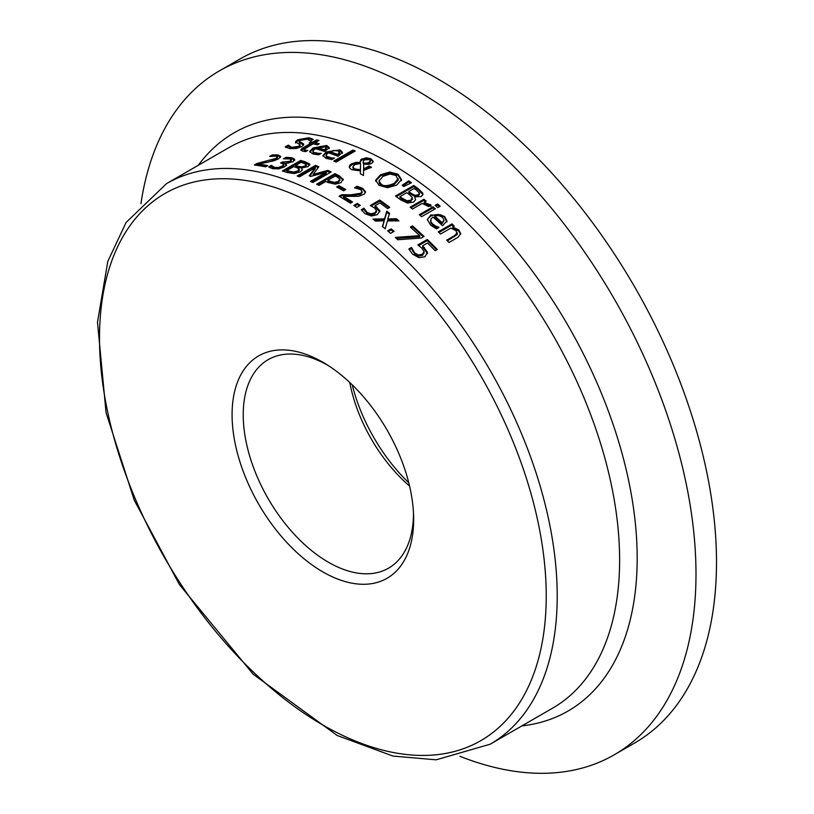 <?xml version="1.0" encoding="UTF-8"?>
<svg xmlns="http://www.w3.org/2000/svg" width="814" height="814" viewBox="0 0 814 814"><rect width="100%" height="100%" fill="white"/><g stroke="black" fill="none" stroke-linecap="round" stroke-linejoin="round"><path stroke-width="1.22" d="M422.608 245.828L427.472 252.299L424.939 256.766L418.915 257.662L412.617 254.212L408.862 248.952L411.467 247.456A323.646 186.864 60 0 1 411.64 247.629L414.784 253.032L418.538 255.006L422.456 254.233L424.063 251.658L421.906 248.199L417.847 244.933L427.279 239.489A323.646 186.864 60 0 1 437.322 249.45L435.175 250.692A323.646 186.864 -120 0 0 427.482 243.01L422.608 245.828L422.608 246.947L427.492 253.592M418.711 245.553L427.279 240.598A322.354 186.111 60 0 1 436.619 249.857M409.279 249.827L411.467 248.565A322.354 186.111 60 0 1 411.64 248.738L414.784 254.151L418.538 256.135L422.456 255.352L424.074 253.083L424.063 251.658M424.063 252.238L424.063 252.788M427.279 239.489L427.279 240.598M418.538 255.006L418.538 256.135M412.637 250.091L412.637 251.211M411.64 247.629L411.64 248.738M411.467 247.456L411.467 248.565M321.133 153.286A323.646 186.864 60 0 1 321.265 153.327L318.742 154.782L312.902 153.988L309.646 151.506L313.095 147.955L326.77 145.492L329.222 147.588L324.786 151.526A323.646 186.864 -120 0 0 315.272 148.677L312.82 151.119L313.237 153.113L318.315 154.416L318.315 153.327L321.133 153.408M309.747 152.035L313.095 149.054L326.77 146.581L329.222 148.677M317.043 147.66A323.646 186.864 60 0 1 324.298 149.786L326.272 147.945L324.735 146.551L320.909 146.378L317.043 147.66L317.043 148.748A322.354 186.111 60 0 1 324.298 150.875L326.272 148.626M324.298 149.786L324.298 150.875M312.82 151.18L313.858 152.432L318.315 153.327M322.975 156.105L326.343 152.971L333.445 150.478L340.018 150.956L342.47 153.337M331.563 157.967L334.381 158.048A323.646 186.864 60 0 1 334.513 158.099L331.99 159.554L326.149 158.425L322.893 155.576L326.343 151.892L340.018 149.888L342.47 152.269L338.034 156.308A323.646 186.864 -120 0 0 328.52 152.778L326.587 154.243L326.363 156.176L331.563 157.967L331.563 159.035L326.495 157.397L326.068 155.382M337.545 154.416L337.545 155.484L339.519 153.592L339.519 152.523L337.983 150.936L334.157 150.57L330.291 151.76A323.646 186.864 60 0 1 337.545 154.416L339.55 152.299L339.519 153.154M330.291 151.76L330.291 152.839A322.354 186.111 60 0 1 337.545 155.484M299.155 141.239L303.663 144.007L303.683 144.882L301.74 146.591L296.194 148.504L289.753 148.596L285.165 146.886L288.227 145.126A323.646 186.864 60 0 1 288.4 145.146L291.687 147.354L298.819 146.306L299.898 144.638L295.482 141.87L297.598 139.805L308.994 137.698L313.258 139.387L310.348 141.066A323.646 186.864 -120 0 0 310.165 141.025L307.051 138.94L300.397 140.008L299.155 141.168L299.196 142.562L303.612 145.034M295.482 142.999L297.598 140.934L308.994 138.818L312.393 139.876M286.08 147.497L288.227 146.255A322.354 186.111 60 0 1 288.4 146.276L291.687 148.474L298.819 147.426L300.081 146.154L300.081 145.034M288.4 145.146L288.4 146.276M288.227 145.126L288.227 146.255M352.91 150.061A323.646 186.864 60 0 1 355.23 151.017L336.101 162.057A323.646 186.864 -120 0 0 333.791 161.101L352.91 150.061L352.91 151.129A322.354 186.111 60 0 1 354.151 151.638M334.869 161.548L352.91 151.129M304.222 149.206L305.301 150.173L307.6 150.376A323.646 186.864 60 0 1 307.733 150.417L305.657 151.618L302.706 151.201L300.834 149.888L301.913 148.504L310.795 143.295A323.646 186.864 -120 0 0 309.239 142.959L311.152 141.86A323.646 186.864 60 0 1 312.708 142.185L316.656 139.906A323.646 186.864 60 0 1 318.966 140.435L315.018 142.715A323.646 186.864 60 0 1 319.281 143.752L317.368 144.851A323.646 186.864 -120 0 0 313.105 143.813L304.222 149.206L304.11 150.58L306.023 151.404M315.018 142.715L315.018 143.813A322.354 186.111 60 0 1 317.959 144.516M310.633 143.264L311.152 142.969A322.354 186.111 60 0 1 312.708 143.295L316.656 141.015A322.354 186.111 60 0 1 317.592 141.229M301.058 150.437L310.795 144.404L310.795 143.295M316.656 139.906L316.656 141.015M312.708 142.185L312.708 143.295M311.152 141.86L311.152 142.969M389.733 172.019L398.107 174.277L401.536 179.579L396.662 185.134L387.423 187.719L379.029 185.287L375.61 180.159L380.484 174.766L389.733 172.019L389.733 173.077L398.107 175.336L401.536 180.637M375.61 181.217L380.484 175.824L389.733 173.077M378.958 180.973L379.466 183.608L382.549 185.877L386.782 186.681L390.079 186.213L394.129 184.483L398.168 180.291L396.011 175.498L390.048 174.033L383.018 176.302L378.958 180.973L381.145 184.086C383.353 186.345 387.678 186.131 394.129 183.425L398.229 178.653M398.168 180.291L398.229 179.741M363.227 162.169L363.451 164.102L366.768 164.174L369.739 162.881L370.167 161.355M363.451 163.044L366.768 163.115L369.169 162.22L370.319 160.796L369.353 159.595L364.407 159.92L363.227 161.111L363.726 164.163M360.439 170.747L360.571 163.451L354.68 164.693L352.838 166.87L354.517 168.915L360.439 169.688L360.439 170.747L354.517 169.984L353.205 169.007L352.838 166.982M363.593 168.946L369.129 166.015A323.646 186.864 60 0 1 371.53 167.308L363.583 170.462L363.451 175.478A323.646 186.864 -120 0 0 360.307 173.748L360.419 170.879L351.841 169.739L349.837 168.254L349.247 166.86L349.766 165.273L351.546 163.818L356.003 162.393L360.276 162.373L360.694 159.707L366.076 157.743L370.981 158.75L373.27 161.376L371.815 163.329L368.61 164.397L363.726 164.133L363.593 170.004L369.129 167.073A322.354 186.111 60 0 1 370.584 167.857M360.103 161.782L361.894 159.88L366.076 158.801L370.981 159.809L373.188 161.894M349.308 167.236L351.546 164.886L356.003 163.451L360.276 163.431L360.276 162.373M360.348 173.769L360.419 170.879M363.227 161.111L363.125 162.81M366.768 163.115L366.768 164.174M360.439 169.688L360.571 163.451M366.076 157.743L366.076 158.801M369.129 166.015L369.129 167.073M408.74 180.83A323.646 186.864 60 0 1 411.477 182.743L403.815 186.477A323.646 186.864 -120 0 0 402.157 185.317L408.74 180.83L408.74 181.888A322.354 186.111 60 0 1 410.582 183.181M402.93 185.846L408.74 181.888M414.662 196.866L415.567 199.766L413.532 202.167L407.499 203.062L400.742 199.898A323.646 186.864 -120 0 0 395.492 196.032L413.807 185.46A323.646 186.864 60 0 1 418.65 189.031L422.72 193.111L422.965 194.454L421.235 196.54L414.662 196.866L415.567 199.766M396.316 196.622L413.807 186.528A322.354 186.111 60 0 1 418.65 190.1L422.904 194.729M400.01 196.601A323.646 186.864 60 0 1 401.974 198.067L406.908 200.763L410.897 200.244L412.26 197.456L409.534 194.75A323.646 186.864 -120 0 0 406.766 192.704L400.01 196.601L400.01 197.67A322.354 186.111 60 0 1 401.974 199.135L406.908 201.841L410.897 201.312L412.26 198.524M408.801 191.524A323.646 186.864 60 0 1 411.558 193.579L414.977 195.35L418.355 194.77L419.332 192.949L416.493 190.161A323.646 186.864 -120 0 0 414.163 188.431L408.801 191.524L408.801 192.592A322.354 186.111 60 0 1 411.558 194.648L414.977 196.418L418.355 195.848L419.332 194.017M419.424 194.475L419.332 192.949M406.908 200.763L406.908 201.841M412.484 199.44L412.26 197.456M422.72 193.111L422.72 194.19M413.807 185.46L413.807 186.528M424.155 202.299L431.105 205.27L428.703 206.654A323.646 186.864 -120 0 0 428.581 206.553L422.212 203.429L412.464 209.056A323.646 186.864 -120 0 0 410.154 207.194L423.891 199.257A323.646 186.864 60 0 1 426.21 201.119L424.155 202.299L424.155 203.388L431.105 206.349M423.891 199.257L423.891 200.336A322.354 186.111 60 0 1 425.427 201.567M410.938 207.814L423.891 200.336M420.034 215.354L433.017 207.865A322.354 186.111 60 0 1 434.574 209.198M433.017 206.776A323.646 186.864 60 0 1 435.327 208.76L421.591 216.687A323.646 186.864 -120 0 0 419.281 214.713L433.017 206.776L433.017 207.865M437.556 203.948A323.646 186.864 60 0 1 440.181 206.196L437.779 207.58A323.646 186.864 -120 0 0 435.154 205.332L437.556 203.948L437.556 205.036A322.354 186.111 60 0 1 439.428 206.624M435.917 205.983L437.556 205.036M430.606 220.909L430.982 223.056L432.631 225.091L437.851 228.073M427.421 220.136L428.144 218.294L430.84 215.985C437.423 213.665 441.982 214.143 444.515 217.43L446.967 221.988M434.778 216.036A323.646 186.864 60 0 1 442.033 222.629L444.006 220.309L442.48 217.307L438.654 215.456L434.778 216.036L434.778 217.135A322.354 186.111 60 0 1 442.033 223.738L444.006 220.726M442.033 222.629L442.033 223.738M436.06 226.241L438.878 227.279A323.646 186.864 60 0 1 439.011 227.411L436.487 228.866L430.647 225.183L427.381 219.587L430.84 214.896L444.515 216.331L446.967 220.879L442.531 225.763A323.646 186.864 -120 0 0 433.017 217.053L431.064 218.732L430.85 221.683L432.631 223.992L436.06 226.241L436.06 227.34M256.939 163.482L275.915 158.425L277.309 156.939L275.814 156.135L269.851 156.4A323.646 186.864 -120 0 0 269.709 156.38L272.324 154.874L278.113 154.935L280.769 156.502L278.541 158.822L273.931 160.755L258.76 164.072A323.646 186.864 60 0 1 267.755 165.629L265.629 166.86A323.646 186.864 -120 0 0 254.344 164.977L256.939 163.482L256.939 164.611L258.76 164.225M255.932 165.201L256.939 164.611M267.898 162.21L275.915 159.544L277.32 158.14L277.309 156.939M258.76 164.072L258.76 165.201A322.354 186.111 60 0 1 266.31 166.463M272.324 154.874L272.324 156.003L278.113 156.054L280.596 157.092M447.425 240.852L457.173 234.513L456.043 230.647L450.824 228.113L440.557 234.045A323.646 186.864 -120 0 0 438.237 231.817L451.974 223.881A323.646 186.864 60 0 1 454.293 226.109L452.767 226.994L452.767 228.113L458.852 231.115L460.643 234.157M438.96 232.509L451.974 225A322.354 186.111 60 0 1 453.571 226.526M451.974 223.881L451.974 225M452.767 226.994L458.852 229.986L460.693 233.598L457.946 237.332L449.023 242.48A323.646 186.864 -120 0 0 446.713 240.13L454.548 235.612L457.285 232.804L457.285 233.933M300.651 160.429A323.646 186.864 60 0 1 305.494 161.925L309.564 163.96L308.079 166.585L301.506 167.999L302.411 169.821L300.376 171.835L294.342 173.545L287.586 172.619A323.646 186.864 -120 0 0 282.336 171.001L300.651 160.429L300.651 161.518A322.354 186.111 60 0 1 305.494 163.004L309.676 165.201M283.577 171.367L300.651 161.518M301.506 167.999L302.35 169.994M309.819 164.662L309.564 163.96L309.564 165.038M286.854 170.533A323.646 186.864 60 0 1 288.828 171.154L293.752 172.08L297.741 170.991L299.104 168.834L296.377 167.501A323.646 186.864 -120 0 0 293.61 166.626L286.854 170.533L286.854 171.622A322.354 186.111 60 0 1 288.828 172.232L293.752 173.158L297.741 172.069L299.104 169.912M299.328 170.502L299.104 168.834M293.752 172.08L293.752 173.158M295.645 165.456A323.646 186.864 60 0 1 298.402 166.331L301.821 166.901L305.199 165.893L306.186 164.469L303.337 163.095A323.646 186.864 -120 0 0 301.007 162.362L295.645 165.456L295.645 166.544A322.354 186.111 60 0 1 298.402 167.409L301.821 167.979L305.199 166.972L306.186 165.547M306.268 165.842L306.186 164.469M287.932 163.187L290.232 162.301L291.3 161.121L291.259 159.809L289.591 158.923L283.557 158.832A323.646 186.864 -120 0 0 283.404 158.801L285.999 157.295L285.999 158.404L291.911 158.852L294.729 160.429M281.939 163.349L282.621 162.953A322.354 186.111 60 0 1 283.435 163.146L285.317 163.4M269.515 167.521L271.276 166.514A322.354 186.111 60 0 1 271.449 166.555L274.522 168.539L278.317 168.63L282.173 167.246L283.781 165.639L283.73 164.336L281.624 163.268A323.646 186.864 -120 0 0 280.586 163.024L282.621 161.854L282.621 162.953M285.999 157.295L291.911 157.743L294.729 159.33L292.979 161.721L285.317 163.288L285.317 164.387L286.599 165.72M285.317 163.288L286.599 164.621L284.493 166.931L278.744 168.864L272.548 168.691L268.671 166.901L271.276 165.405L271.276 166.514M271.276 165.405A323.646 186.864 60 0 1 271.449 165.446L271.449 166.555M271.449 165.446L274.522 167.43L278.317 167.531L278.317 168.63M278.317 167.531L282.173 166.148L283.73 164.336M282.621 161.854A323.646 186.864 60 0 1 283.435 162.047L290.232 161.203L291.259 159.809M334.89 173.657L334.89 174.715A322.354 186.111 60 0 1 339.489 176.953L343.142 180.067L343.142 179.009L340.944 182.682L335.276 184.178L327.9 182.478A323.646 186.864 -120 0 0 325.844 181.461L319.017 185.399A323.646 186.864 -120 0 0 316.585 184.229L334.89 173.657A323.646 186.864 60 0 1 339.489 175.895L343.274 179.752M317.592 184.707L334.89 174.715M327.92 180.26A323.646 186.864 60 0 1 329.578 181.074L334.574 182.417L338.329 181.39L339.804 179.09L337.23 177.035A323.646 186.864 -120 0 0 335.215 176.048L327.92 180.26L327.92 181.319A322.354 186.111 60 0 1 329.578 182.133L334.574 183.476L338.329 182.448L339.804 180.148M339.886 180.596L339.804 179.09M334.574 182.417L334.574 183.476M313.187 174.41L327.798 170.411A323.646 186.864 60 0 1 331.186 171.927L312.871 182.499A323.646 186.864 -120 0 0 310.439 181.4L326.211 172.293L310.704 176.424A323.646 186.864 -120 0 0 309.218 175.814L315.222 167.735L299.45 176.831A323.646 186.864 -120 0 0 297.171 175.966L315.486 165.405A323.646 186.864 60 0 1 318.803 166.677L313.187 174.41L313.187 175.478L327.798 171.479A322.354 186.111 60 0 1 330.148 172.527M298.3 176.394L315.486 166.473A322.354 186.111 60 0 1 318.203 167.511M309.829 176.058L315.222 168.803L315.222 167.735M311.477 181.868L326.211 173.362L326.211 172.293M315.486 165.405L315.486 166.473M327.798 170.411L327.798 171.479M338.848 185.643A323.646 186.864 60 0 1 345.777 189.52L343.559 190.812A323.646 186.864 -120 0 0 336.63 186.935L338.848 185.643L338.848 186.701A322.354 186.111 60 0 1 344.861 190.049M337.566 187.444L338.848 186.701M343.508 196.357A323.646 186.864 60 0 1 352.503 201.964L350.376 203.185A323.646 186.864 -120 0 0 339.092 196.215L341.687 194.709L350.519 194.821L360.663 193.305L362.057 191.402L360.561 189.591L354.589 187.861A323.646 186.864 -120 0 0 354.456 187.79L357.071 186.284L362.861 188.472L365.517 191.768L364.357 194.068L358.669 196.316L343.508 196.357L343.508 197.415A322.354 186.111 60 0 1 351.638 202.462M355.86 188.034L357.071 187.332L362.861 189.53L365.455 192.419M339.998 196.744L341.687 195.767L350.519 195.879L360.663 194.363L362.067 192.603L362.057 191.402M357.071 186.284L357.071 187.332M341.687 194.709L341.687 195.767M357.326 203.419A323.646 186.864 60 0 1 360.266 205.393L356.756 207.417A323.646 186.864 -120 0 0 353.825 205.443L357.326 203.419L357.326 204.477A322.354 186.111 60 0 1 359.412 205.881M354.67 206.013L357.326 204.477M375.04 205.779L379.904 210.694L377.37 214.662L371.347 215.985L365.048 213.726L361.304 209.717L363.899 208.211A323.646 186.864 60 0 1 364.072 208.343L367.216 212.525L370.97 213.817L374.888 212.79L376.495 210.49L374.338 207.824L370.278 205.494L379.711 200.051A323.646 186.864 60 0 1 389.753 207.367L387.606 208.608A323.646 186.864 -120 0 0 379.924 202.961L375.04 205.779L375.04 206.848L379.914 211.833M371.265 205.993L379.711 201.119A322.354 186.111 60 0 1 388.95 207.835M361.782 210.5L363.899 209.279A322.354 186.111 60 0 1 364.072 209.402L367.216 213.594L370.97 214.886L374.888 213.858L376.506 211.803L376.495 210.49M376.495 210.968L376.495 211.559M379.711 200.051L379.711 201.119M370.97 213.817L370.97 214.886M365.069 210.297L365.069 211.355M364.072 208.343L364.072 209.402M363.899 208.211L363.899 209.279M384.198 220.828L375.6 221.123A323.646 186.864 -120 0 0 372.975 219.098L384.544 218.854L386.762 211.202A323.646 186.864 60 0 1 389.591 213.38L387.8 218.956L396.316 218.732A323.646 186.864 60 0 1 398.941 220.889L387.423 220.94L385.205 228.815A323.646 186.864 -120 0 0 382.366 226.496L384.198 220.828L382.641 226.719M396.316 218.732L396.316 219.811A322.354 186.111 60 0 1 397.629 220.889M387.8 218.956L387.8 220.024L396.316 219.811M374.328 220.136L384.544 219.933L386.762 212.271A322.354 186.111 60 0 1 389.316 214.245M384.544 218.854L384.544 219.933M386.762 211.202L386.762 212.271M388.41 231.502L391.147 229.924A322.354 186.111 60 0 1 393.335 231.766M391.147 228.836A323.646 186.864 60 0 1 394.088 231.329L390.588 233.353A323.646 186.864 -120 0 0 387.647 230.861L391.147 228.836L391.147 229.924M419.77 235.663A323.646 186.864 -120 0 0 410.317 227.126L412.474 225.885A323.646 186.864 60 0 1 424.084 236.447L421.347 238.034L397.853 239.733A323.646 186.864 -120 0 0 395.248 237.403L419.77 235.663L419.77 236.772L396.377 238.41M412.474 225.885L412.474 226.974A322.354 186.111 60 0 1 423.361 236.874M411.07 227.788L412.474 226.974M349.745 382.478A115.934 66.931 -120 0 0 409.584 486.1M408.77 482.763A126.872 73.25 60 0 1 352.238 384.849M413.481 512.912A120.38 69.505 60 0 1 413.481 513.054A120.38 69.505 60 0 1 389.855 567.378A120.38 69.505 60 0 1 268.162 498.667A120.38 69.505 60 0 1 269.505 358.923A120.38 69.505 60 0 1 328.48 365.7M413.654 519.495A128.388 74.125 -120 0 0 413.604 516.096A128.388 74.125 -120 0 0 325.783 363.99A128.388 74.125 -120 0 0 232.102 412.433A128.388 74.125 -120 0 0 321.896 571.347A128.388 74.125 -120 0 0 413.654 519.495M459.971 756.308A394.851 227.971 -120 0 0 614.214 754.812L634.716 742.968A394.851 227.971 -120 0 0 716.503 562.22A394.851 227.971 -120 0 0 544.139 164.845A394.851 227.971 -120 0 0 239.865 59.066L219.363 70.899A394.851 227.971 -120 0 0 140.944 203.734M614.214 754.812A394.851 227.971 -120 0 0 695.99 574.053A394.851 227.971 -120 0 0 523.636 176.689A394.851 227.971 -120 0 0 219.363 70.899M424.369 247.405L424.369 248.524M422.456 254.233L422.456 255.352M414.784 253.032L414.784 254.151M314.886 152.818L314.886 153.907M326.77 145.492L326.77 146.581M313.095 147.955L313.095 149.054M326.343 151.892L326.343 152.971M340.018 149.888L340.018 150.956M328.134 157.255L328.134 158.323M308.994 137.698L308.994 138.818M299.928 142.023L299.928 143.142M302.716 143.223L302.716 144.332M297.598 139.805L297.598 140.934M298.819 146.306L298.819 147.426M291.687 147.354L291.687 148.474M305.301 150.173L305.301 151.272M303.184 147.69L303.184 148.799M398.107 174.277L398.107 175.336M380.484 174.766L380.484 175.824M394.129 183.425L394.129 184.483M369.169 162.22L369.169 163.278M354.517 168.915L354.517 169.984M370.981 158.75L370.981 159.809M361.894 158.822L361.894 159.88M356.003 162.393L356.003 163.451M351.546 163.818L351.546 164.886M411.558 193.579L411.558 194.648M414.977 195.35L414.977 196.418M418.355 194.77L418.355 195.848M401.974 198.067L401.974 199.135M410.897 200.244L410.897 201.312M418.65 189.031L418.65 190.1M430.24 204.446L430.24 205.525M432.631 223.992L432.631 225.091M444.515 216.331L444.515 217.43M430.84 214.896L430.84 215.985M265.771 161.579L265.771 162.658M275.915 158.425L275.915 159.544M277.309 157.112L277.309 158.058M278.113 154.935L278.113 156.054M458.852 229.986L458.852 231.115M457.173 233.384L457.173 234.513M454.548 235.612L454.548 236.732M305.494 161.925L305.494 163.004M297.741 170.991L297.741 172.069M288.828 171.154L288.828 172.232M305.199 165.893L305.199 166.972M301.821 166.901L301.821 167.949M298.402 166.331L298.402 167.409M274.522 167.43L274.522 168.539M282.173 166.148L282.173 167.246M283.435 162.047L283.435 163.146M290.232 161.203L290.232 162.301M291.911 157.743L291.911 158.852M339.489 175.895L339.489 176.953M338.329 181.39L338.329 182.448M329.578 181.074L329.578 182.133M362.861 188.472L362.861 189.53M362.057 191.687L362.057 192.46M360.663 193.305L360.663 194.363M350.519 194.821L350.519 195.879M376.801 206.919L376.801 207.987M374.888 212.79L374.888 213.858M367.216 212.525L367.216 213.594M166.534 183.618L228.948 147.588A323.646 186.864 60 0 1 478.347 234.3A323.646 186.864 60 0 1 619.627 560.001A323.646 186.864 60 0 1 552.594 708.17L490.181 744.2A323.646 186.864 -120 0 0 557.214 596.041A323.646 186.864 -120 0 0 415.944 270.329A323.646 186.864 -120 0 0 166.534 183.618L126.048 222.527L107.794 261.426L97.497 322.191L106.064 412.708L134.279 500.193L179.395 584.554L253.205 674.246L337.189 735.49L392.989 756.074L436.141 759.818L490.181 744.2M546.235 596.041A315.883 182.377 60 0 1 211.182 625.966A315.883 182.377 60 0 1 211.182 179.243A315.883 182.377 60 0 1 546.235 596.041M521.927 725.874A333.872 192.765 -120 0 0 637.179 558.221A333.872 192.765 -120 0 0 463.756 195.268A333.872 192.765 -120 0 0 198.28 165.293M398.229 178.642L398.229 179.701M370.319 160.846L370.319 161.905M430.555 221.449L430.555 220.35"/></g></svg>
